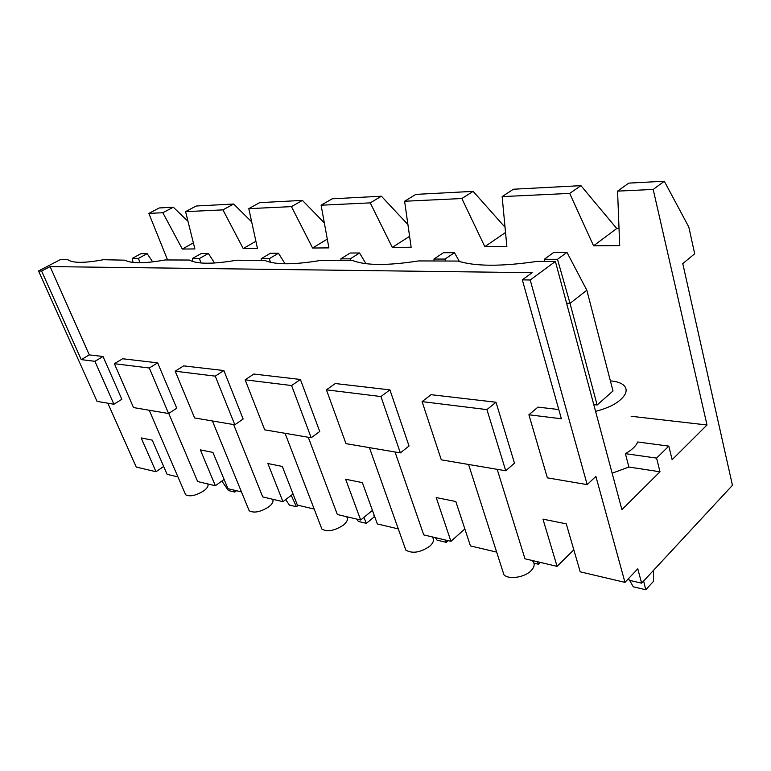 <?xml version="1.0" encoding="UTF-8"?>
<svg xmlns="http://www.w3.org/2000/svg" width="771" height="771" viewBox="0 0 771 771"><rect width="100%" height="100%" fill="white"/><g stroke="black" fill="none" stroke-linecap="round" stroke-linejoin="round"><path stroke-width="1.16" d="M497.189 469.327L524.964 558.782L557.086 566.357L542.967 519.143L566.271 523.846L580.216 571.822L624.973 582.375L637.771 568.796L641.626 583.175L732.45 485.316L682.769 263.595L694.681 253.775L688.821 227.05L664.323 181.243L628.76 183.122L617.571 191.131L619.682 245.602L593.574 245.814L616.733 228.505L619.017 228.467M233.642 424.57L262.738 496.919L282.957 501.68L267.874 463.525L282.302 466.445L297.384 505.092L314.183 509.053M282.957 501.68L293.047 493.98M107.844 403.214L136.255 467.072L156.002 471.727L163.683 466.474M156.002 471.727L141.18 437.909L152.244 440.145L167.105 474.348L177.947 476.912M308.255 437.244L337.351 514.517L360.674 520.02L345.649 479.244L362.37 482.627L377.356 523.952L398.289 528.896M360.674 520.02L372.441 510.392M326.422 389.837L345.986 443.653L400.351 452.885L380.941 396.545L326.422 389.837L335.318 383.534L389.924 389.885L380.941 396.545M187.999 221.344L173.311 207.216L162.835 212.729L182.313 249.043L193.367 242.904M182.313 249.043L194.87 248.937L185.589 211.649L196.181 206.011L233.671 204.026L222.935 209.876L185.589 211.649M502.335 569.798L503.926 574.761C508.609 579.811 524.463 577.537 530.968 570.8C534.631 566.974 535.122 563.63 532.453 560.777M587.184 484.612L547.362 477.847L528.896 414.779L561.384 418.778L522.314 279.854L532.125 272.674L50.105 266.593L89.291 354.891L103.035 356.491L94.91 361.31L113.925 404.245L97.03 401.373L38.55 270.987L60.466 259.548L67.694 259.576L68.686 260.251C74.035 263.19 85.61 263.007 103.391 259.711L124.96 260.184C131.388 263.672 144.803 263.586 165.196 259.952L189.29 260.039C197.125 264.212 212.892 264.27 236.581 260.222L264.607 260.328C274.727 264.848 293.182 264.925 319.955 260.54L352.964 260.665C366.08 265.6 387.967 265.687 418.605 260.926L458.041 261.07C475.187 266.496 501.555 266.602 537.165 261.379L555.399 261.446L530.197 279.998L587.184 484.612L595.887 476.391L624.973 582.375M222.935 209.876L243.222 248.561L255.895 241.246M243.222 248.561L257.466 248.445L248.802 208.652L259.644 202.648L302.415 200.393L324.321 222.867M251.683 221.865L233.671 204.026M302.415 200.393L291.438 206.628L312.583 248.021L327.29 239.126M312.583 248.021L328.889 247.886L321.102 205.211L332.166 198.812L381.404 196.21L407.917 224.563M381.404 196.21L370.234 202.879L392.285 247.395L409.584 236.331M392.285 247.395L411.136 247.24L404.611 201.25L415.839 194.388L473.134 191.362L505.044 227.252M473.134 191.362L461.858 198.532L484.824 246.662L505.535 232.485M484.824 246.662L506.855 246.489L502.143 196.615L513.438 189.223L580.948 185.657L616.733 228.505M544.393 261.408L544.307 259.287L557.491 259.316L566.964 252.348L586.837 290.233L613.003 390.964L597.139 404.997L593.776 404.63M593.574 245.814L569.692 193.405L580.948 185.657M625.387 453.656L656.584 458.109L668.814 446.12L637.694 441.976C635.93 446.149 631.835 450.042 625.387 453.656L628.885 467.043L659.995 471.775L656.584 458.109M557.086 566.357L573.817 549.819M664.323 181.243L653.191 189.435L707.007 425.004L672.129 459.699L668.814 446.12M610.381 380.903C615.971 381.317 620.202 382.589 623.074 384.729C626.11 387.129 626.881 390.126 625.368 393.74C621.118 401.421 611.191 407.3 595.578 411.377M103.035 356.491L121.837 399.291L113.925 404.245M612.155 473.211L628.885 467.043M558.792 409.546L537.965 407.117L528.896 414.779M653.191 189.435L617.571 191.131M38.55 270.987L41.595 271.045L81.234 359.623L94.91 361.31M89.291 354.891L81.234 359.623M50.105 266.593L41.595 271.045M522.314 279.854L530.197 279.998M168.608 413.526L176.742 408.216L157.66 362.852L122.599 358.766L114.378 363.71L133.518 407.57L168.608 413.526L149.295 368.008L114.378 363.71M168.753 413.439L197.655 481.557L215.35 485.73L224.11 479.427M241.458 491.888L227.956 488.708L212.931 452.413L200.354 449.879L215.35 485.73M234.808 424.773L243.154 419.019L223.869 370.552L183.652 365.878L175.19 371.198L194.62 417.949L234.808 424.773L215.263 376.142L175.19 371.198M311.195 437.745L319.734 431.481L300.411 379.467L253.832 374.041L245.13 379.814L264.723 429.852L311.195 437.745L291.592 385.539L245.13 379.814M400.351 452.885L409.035 446.004L389.924 389.885M395.022 451.979L423.751 534.901L450.939 541.319L464.855 528.935M496.659 552.103L470.455 545.926L455.806 501.516L436.203 497.555L450.939 541.319M505.737 470.782L514.479 463.149L496.004 402.24L431.105 394.685L422.074 401.614L441.301 459.834L505.737 470.782L486.925 409.603L422.074 401.614M173.311 207.216L159.25 207.958L148.842 213.394L162.835 212.729M707.007 425.004L631.131 416.263M555.399 261.446L621.918 509.66L659.995 471.775M167.567 259.962L148.842 213.394M569.692 193.405L502.143 196.615M461.858 198.532L404.611 201.25M370.234 202.879L321.102 205.211M291.438 206.628L248.802 208.652M641.626 583.175L629.223 580.274L628.712 578.404M486.925 409.603L496.004 402.24M149.295 368.008L157.66 362.852M184.992 493.257L185.657 494.799C189.907 496.938 195.911 495.628 203.689 490.886C207.38 488.101 208.729 485.778 207.717 483.928M215.263 376.142L223.869 370.552M248.368 508.783L249.197 510.797C254.073 513.332 260.627 512.002 268.857 506.798C272.616 503.781 273.821 501.246 272.471 499.213M291.592 385.539L300.411 379.467M320.861 526.41L321.883 529.079C327.579 532.125 334.778 530.766 343.5 525.022C347.316 521.736 348.338 518.95 346.555 516.686M404.573 546.562L405.854 550.176C412.581 553.867 420.59 552.518 429.881 546.119C433.697 542.505 434.459 539.44 432.155 536.905M586.837 290.233L570.02 303.35L597.139 404.997M566.964 252.348L553.78 252.387L544.307 259.287M557.491 259.316L570.02 303.35L566.598 303.234M643.631 581.016L645.751 589.757L633.27 586.789L629.628 580.37M628.905 579.098L628.587 578.539M653.461 570.415L653.529 581.295L645.751 589.757M434.102 260.983L433.948 259.046L444.983 259.066L445.571 261.022M444.983 259.066L454.447 252.695L443.402 252.724L433.948 259.046M454.447 252.695L459.41 261.494M537.589 561.76L538.36 564.227L533.966 563.187M540.259 562.387L538.36 564.227M341.042 260.627L340.84 258.834L350.217 258.863L350.786 260.665M350.217 258.863L359.565 252.984L350.179 253.013L340.84 258.834M359.565 252.984L365.936 263.663M445.397 540.008L446.255 542.331L437.061 540.153L435.49 537.676M448.144 540.654L446.255 542.331M261.485 260.319L261.244 258.661L269.301 258.68L270.486 262.265M269.301 258.68L278.466 253.235L270.39 253.264L261.244 258.661M278.466 253.235L285.058 263.788M363.893 517.389L366.379 523.345L358.361 521.447L356.828 519.114M373.877 514.363L374.166 516.936L366.379 523.345M192.914 261.533L192.413 258.507L199.419 258.526L200.932 262.969M199.419 258.526L208.353 253.447L201.327 253.476L192.413 258.507M208.353 253.447L214.569 263.007M291.245 495.358L296.45 506.73L289.395 505.053L285.684 499.598M298.29 505.304L296.45 506.73M133.055 262.419L132.304 258.381L138.443 258.391L139.975 262.757M138.443 258.391L147.145 253.64L140.977 253.659L132.304 258.381M147.145 253.64L152.677 261.889M233.738 490.077L234.712 492.052L228.467 490.568L221.817 481.075M236.524 490.732L234.712 492.052M503.926 574.761L468.566 464.47M185.657 494.799L149.217 410.239M249.197 510.797L212.411 420.966M321.883 529.079L285.058 433.302M405.854 550.176L369.415 447.633"/></g></svg>
